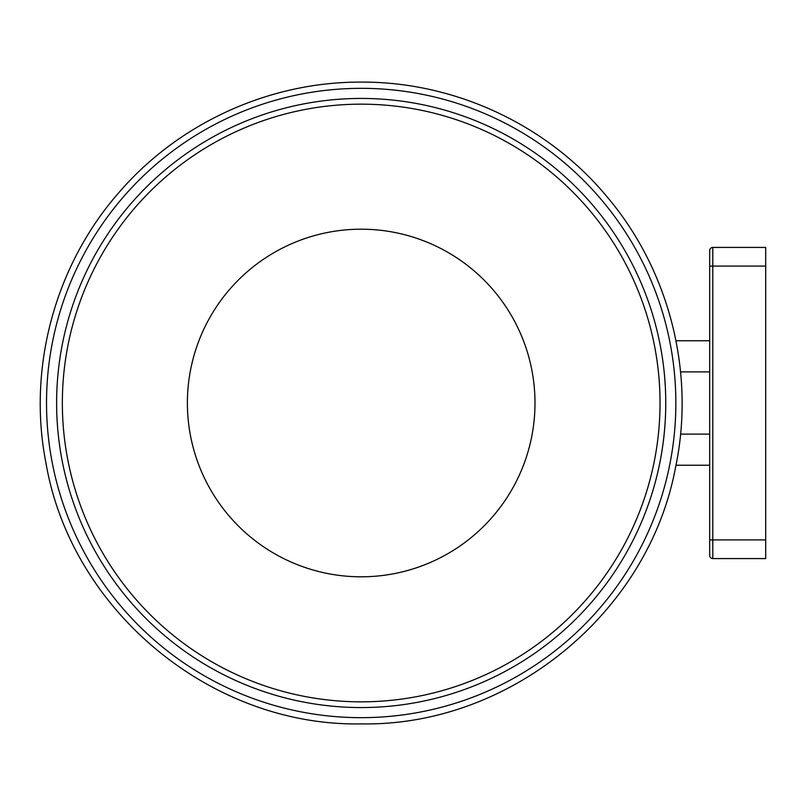 <?xml version="1.0" encoding="UTF-8"?>
<svg xmlns="http://www.w3.org/2000/svg" width="806" height="806" viewBox="0 0 806 806"><rect width="100%" height="100%" fill="white"/><g stroke="black" fill="none" stroke-linecap="round" stroke-linejoin="round"><path stroke-width="1.21" d="M709.693 555.465L709.693 250.535L709.693 266.091L712.806 266.091L712.806 558.578A3.113 3.113 0 0 1 709.693 555.465A3.113 3.113 0 0 0 712.806 558.578A3.113 3.113 0 0 1 709.693 555.465L709.693 539.909L765.7 539.909L765.7 558.578L712.806 558.578M709.693 250.535A3.113 3.113 0 0 1 712.806 247.422L765.7 247.422L765.7 539.909M534.993 403A173.804 173.804 0 0 1 361.189 576.804A173.804 173.804 0 0 1 187.385 403A173.804 173.804 0 0 1 361.189 229.196A173.804 173.804 0 0 1 534.993 403M765.7 401.862L765.7 399.292M765.7 395.162L765.7 393.822M765.7 414.627L765.7 413.71M765.7 413.246L765.7 411.453M765.7 409.267L765.7 406.829M765.7 396.149L765.7 397.993M765.7 412.803L765.7 413.76M712.806 247.422L712.806 266.091L765.7 266.091M680.566 434.112L709.693 434.112M709.693 371.888L680.566 371.888M362.891 88.338A314.662 314.662 0 0 0 361.189 88.338A314.662 314.662 0 0 0 46.526 402.144A314.662 314.662 0 0 0 359.486 717.662A314.662 314.662 0 0 0 361.189 717.662A314.662 314.662 0 0 0 675.851 403.856A314.662 314.662 0 0 0 362.891 88.338M665.746 400.501A304.567 304.567 0 0 1 362.438 707.557A304.567 304.567 0 0 1 56.622 403A304.567 304.567 0 0 1 359.939 98.443A304.567 304.567 0 0 1 665.746 400.501M62.344 403A298.845 298.845 0 0 1 359.96 104.165A298.845 298.845 0 0 1 660.033 403A298.845 298.845 0 0 1 362.418 701.835A298.845 298.845 0 0 1 62.344 403M709.693 465.233L675.982 465.233M709.693 340.767L675.982 340.767M361.189 723.889C509.13 726.609 648.074 613.487 675.408 468.074C695.427 374.185 670.058 272.065 608.439 198.457C548.745 125.474 455.481 81.587 361.189 82.111C270.292 81.658 180.252 122.3 120.487 190.79C55.433 263.673 27.082 367.274 45.982 463.128C71.26 610.716 211.454 726.72 361.189 723.889"/></g></svg>

